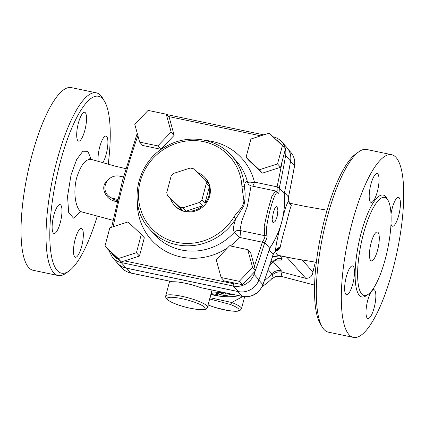 <?xml version="1.0" encoding="UTF-8"?>
<svg xmlns="http://www.w3.org/2000/svg" width="425" height="425" viewBox="0 0 425 425"><rect width="100%" height="100%" fill="white"/><g stroke="black" fill="none" stroke-linecap="round" stroke-linejoin="round"><path stroke-width="0.64" d="M104.513 101.283L102.537 97.978A93.325 25.234 101.8 0 0 96.369 92.847L71.379 87.614A93.325 25.234 101.8 0 0 27.545 173.777A93.325 25.234 101.8 0 0 33.108 270.289L58.103 275.527A93.325 25.234 101.8 0 0 65.806 273.307L68.946 271.07A90.376 24.438 -78.2 0 1 56.095 179.759A90.376 24.438 -78.2 0 1 104.513 101.283A90.376 24.438 -78.2 0 1 108.237 164.225M82.307 212.064L82.142 212.022C76.346 210.933 72.383 193.928 76.776 177.4C81.074 164.39 86.031 158.419 91.641 159.487L89.632 158.217M79.002 212.288L79.002 212.288C78.157 212.282 81.892 211.544 82.137 212.022L113.018 220.299M108.354 179.653L108.003 179.929C106.032 181.395 104.715 183.244 104.051 185.481C103.477 187.754 103.695 190.06 104.683 192.398C106.542 197.003 109.921 199.952 114.84 201.243L117.135 201.732M97.229 216.219A90.376 24.438 -78.2 0 1 68.946 271.07M98.196 161.357A14.737 3.984 -78.2 0 1 100.279 145.031A14.737 3.984 -78.2 0 1 106 136.09A14.737 3.984 -78.2 0 1 106.702 136.521A14.737 3.984 -78.2 0 1 106.213 154.116A14.737 3.984 -78.2 0 1 102.813 162.674M81.653 246.431A14.737 3.984 -78.2 0 1 75.395 257.247A14.737 3.984 -78.2 0 1 74.513 242.011A14.737 3.984 -78.2 0 1 81.435 228.406A14.737 3.984 -78.2 0 1 81.653 246.431M53.327 233.017A14.737 3.984 -78.2 0 1 53.465 216.808A14.737 3.984 -78.2 0 1 60.068 204.606A14.737 3.984 -78.2 0 1 60.286 222.636A14.737 3.984 -78.2 0 1 54.028 233.452A14.737 3.984 -78.2 0 1 53.327 233.017M78.375 123.107A14.737 3.984 -78.2 0 1 84.633 112.29A14.737 3.984 -78.2 0 1 84.851 130.321A14.737 3.984 -78.2 0 1 78.588 141.137A14.737 3.984 -78.2 0 1 78.375 123.107M96.369 92.847A93.325 25.234 101.8 0 0 52.541 179.015A93.325 25.234 101.8 0 0 58.103 275.527M385.379 258.697A50.097 13.547 101.8 0 0 384.646 197.402A50.097 13.547 101.8 0 0 361.112 243.658A50.097 13.547 101.8 0 0 364.098 295.471A50.097 13.547 101.8 0 0 385.379 258.697M393.024 268.887A93.325 25.234 -78.2 0 1 353.388 337.386A93.325 25.234 -78.2 0 1 347.825 240.874A93.325 25.234 -78.2 0 1 391.653 154.711A93.325 25.234 -78.2 0 1 393.024 268.887M391 224.177A14.737 3.984 101.8 0 0 392.466 226.212A14.737 3.984 101.8 0 0 398.724 215.395A14.737 3.984 101.8 0 0 398.507 197.365A14.737 3.984 101.8 0 0 391.032 214.078M374.159 307.711A14.737 3.984 101.8 0 0 373.942 289.68A14.737 3.984 101.8 0 0 367.025 303.285A14.737 3.984 101.8 0 0 367.901 318.527A14.737 3.984 101.8 0 0 374.159 307.711M352.793 283.911A14.737 3.984 101.8 0 0 352.58 265.885A14.737 3.984 101.8 0 0 345.658 279.491A14.737 3.984 101.8 0 0 346.534 294.727A14.737 3.984 101.8 0 0 352.793 283.911M377.358 191.595A14.737 3.984 101.8 0 0 377.14 173.57A14.737 3.984 101.8 0 0 370.223 187.175A14.737 3.984 101.8 0 0 371.099 202.412A14.737 3.984 101.8 0 0 377.358 191.595M279.177 255.505C277.01 255.127 275.91 253.645 275.873 251.058L277.621 250.564L280.165 247.382C281.499 240.863 283.549 232.969 286.317 223.693C288.463 214.492 290.153 208.346 291.375 205.254L290.126 203.559L289.483 203.309M279.044 255.483L295.21 258.788L316.338 262.299M358.955 151.693L355.821 153.93A90.376 24.438 101.8 0 0 320.832 235.222A90.376 24.438 101.8 0 0 320.248 323.717L322.23 327.022A93.325 25.234 -78.2 0 1 322.83 235.636A93.325 25.234 -78.2 0 1 358.955 151.693A93.325 25.234 -78.2 0 1 366.663 149.472L391.653 154.711M353.388 337.386L328.392 332.153A93.325 25.234 -78.2 0 1 322.23 327.022M166.265 114.203L169.283 117.571L174.149 135.325L171.132 131.963L166.265 114.203L148.091 110.399L134.789 124.344L139.655 142.104L157.829 145.908L171.132 131.963M174.149 135.325L160.847 149.276L157.829 145.908M160.847 149.276L142.678 145.467L139.655 142.104M266.863 234.664A1.966 1.849 143.6 0 1 264.69 235.657L239.96 230.477A5.892 5.552 -35.4 0 0 234.265 232.316A55.011 51.951 138.1 0 1 154.477 234.531L149.727 229.245A55.011 51.951 -41.9 0 0 235.843 218.673C233.447 225.245 232.916 229.792 234.265 232.316L239.721 237.458A5.892 1.594 101.8 0 0 239.96 230.477L241.666 221.361L247.393 206.152L251.063 185.847L275.618 190.99L271.899 196.222L267.787 210.417L264.223 226.084L264.69 235.657C265.227 236.842 264.499 238.829 262.507 241.618L264.717 242.648C266.868 238.85 267.585 236.188 266.863 234.664C263.882 229.234 275.145 186.904 277.881 193.248C278.874 193.758 279.326 192.036 279.236 188.084L279.358 187.616A1.966 0.393 -167.6 0 0 277.058 186.83L276.93 187.404L279.236 188.084M252.583 186.161A5.892 1.594 101.8 0 0 254.453 182.097A5.892 1.732 -13.9 0 1 247.568 182.309C245.979 180.689 244.88 182.256 244.274 187.011A55.011 51.951 -41.9 0 0 231.593 155.741C216.479 138.3 188.631 133.981 167.402 145.701C136.356 160.847 126.825 205.578 149.727 229.245M377.607 250.043A14.737 3.984 -78.2 0 1 371.349 260.86A14.737 3.984 -78.2 0 1 370.473 245.618A14.737 3.984 -78.2 0 1 377.395 232.013A14.737 3.984 -78.2 0 1 377.607 250.043M276.043 250.474A1.966 1.636 -124.1 0 1 277.621 250.564M284.458 192.536L288.432 196.956A84.479 79.783 138.1 0 1 288.75 200.972C286.864 203.177 284.527 210.173 281.748 221.956C278.194 233.978 276.101 243.626 275.469 250.899C276.627 248.71 278.189 247.536 280.165 247.382L276.08 250.426M275.602 251.063L275.873 251.058A1.966 1.312 84.1 0 0 275.692 250.925M278.928 255.457L272.568 256.748M290.126 203.559A1.966 1.822 -62.3 0 1 289.542 203.378L291.375 205.248C289.643 204.51 288.766 203.081 288.75 200.972A3.931 1.031 -3.2 0 1 288.846 201.179A3.931 1.031 -3.2 0 1 288.851 201.2M289.329 203.049L288.522 197.142L294.567 166.058C295.364 160.756 294.047 156.102 290.62 152.113A17.68 16.697 138.1 0 1 294.472 165.83A3.931 0.834 9.6 0 1 294.567 166.058M114.84 201.248A1.966 0.499 102 0 0 114.739 199.952L108.635 196.286L107.652 195.197A11.788 11.135 -41.9 0 0 113.448 198.512L117.693 199.405M123.494 176.991L119.404 176.136A11.788 11.135 -41.9 0 0 106.712 181.767A11.788 11.135 -41.9 0 0 107.652 195.197M269.158 249.916L273.153 254.363A84.479 79.783 138.1 0 0 275.469 250.899A3.931 0.367 -147.6 0 1 275.575 251.106L273.153 254.363A667.994 630.833 138.1 0 1 262.868 284.607A17.68 16.697 138.1 0 1 242.234 296.342A3.931 1.062 101.8 0 0 242.42 296.459L200.584 287.619A21.611 4.048 14.9 0 0 172.63 281.764L131.16 273.153C127.277 272.308 124.015 270.438 121.364 267.538L117.05 262.73A19.545 18.456 -41.9 0 0 118.793 264.419M290.514 161.42L294.472 165.83A667.994 630.833 138.1 0 1 288.432 196.956L288.522 197.142M269.636 248.407A84.479 79.783 -41.9 0 0 281.748 221.956A84.479 79.783 -41.9 0 0 284.245 193.502M210.88 294.334A64.834 61.227 -41.9 0 0 217.334 295.279L218.907 295.062L216.468 294.318A64.834 61.227 138.1 0 1 211.082 293.579M216.431 292.963L221.861 295.003C224.857 295.731 227.226 295.63 228.963 294.695L229.766 293.808M226.424 293.107L225.521 294.042L223.747 294.116L219.465 292.655M190.129 168.072L173.57 173.405A20.628 19.481 -41.9 0 0 171.19 175.897L166.754 192.583A20.628 19.481 -41.9 0 0 167.62 195.755L179.743 207.097A20.628 19.481 -41.9 0 0 182.989 207.777L199.548 202.443A20.628 19.481 -41.9 0 0 201.928 199.952L206.364 183.271A20.628 19.481 -41.9 0 0 205.498 180.094L193.375 168.752A20.628 19.481 -41.9 0 0 190.129 168.072M201.928 199.952L204.951 203.315A20.628 19.481 -41.9 0 0 209.387 186.633L206.364 183.271M209.387 186.633L204.951 203.315M182.989 207.777L186.012 211.145A20.628 19.481 -41.9 0 0 202.571 205.806L199.548 202.443M202.571 205.806L186.012 211.145M167.62 195.755L170.643 199.118A20.628 19.481 -41.9 0 0 174.229 205.073A20.628 19.481 -41.9 0 0 182.766 210.465L179.743 207.097M182.766 210.465L170.643 199.118M205.498 180.094L208.516 183.462A20.628 19.481 -41.9 0 0 204.93 177.507A20.628 19.481 -41.9 0 0 197.28 172.407M204.93 177.507L205.578 178.229A20.628 19.481 138.1 0 1 209.668 196.084A20.628 19.481 138.1 0 1 194.634 211.246A20.628 19.481 138.1 0 1 174.877 205.79L174.229 205.073M282.402 145.61L285.425 148.973L280.553 167.28L277.53 163.912L282.402 145.61L269.099 133.158L250.931 139.012L246.059 157.319L259.362 169.772L277.53 163.912M280.553 167.28L262.384 173.134L259.362 169.772M262.384 173.134L249.082 160.687L246.059 157.319M247.706 249.613L250.729 252.976L255.595 270.736L250.314 276.277L242.292 284.681L224.124 280.877L221.101 277.509L239.27 281.318L252.577 267.368L247.706 249.613L229.537 245.804L216.235 259.755L221.101 277.509M242.292 284.681L239.27 281.318M255.595 270.736L252.577 267.368M141.302 234.393L144.325 237.761L139.453 256.068L121.284 261.922L107.982 249.47L104.959 246.107L118.262 258.554L136.436 252.7L141.302 234.393L128.005 221.946L109.831 227.8L104.959 246.107M139.453 256.068L136.436 252.7M121.284 261.922L118.262 258.554M255.473 270.279A667.994 630.833 -41.9 0 0 264.584 243.148A1.966 0.345 -162.6 0 0 262.326 242.197A666.028 628.979 138.1 0 1 254.341 266.162M264.584 243.148L264.717 242.654M262.507 241.618L262.326 242.197L239.721 237.458A60.903 57.518 -41.9 0 1 230.286 245.963M276.93 187.404C277.355 190.501 277.196 191.856 276.447 191.473M279.358 187.616A667.994 630.833 -41.9 0 0 285.611 155.539L290.578 161.07A17.68 16.697 -41.9 0 0 286.726 147.353L281.764 141.822C279.395 139.225 276.462 137.551 272.978 136.792A1.966 0.531 101.8 0 1 273.073 136.85M290.578 161.07A667.994 630.833 138.1 0 1 284.219 193.63L279.252 188.1M284.219 193.63A84.479 79.783 -41.9 0 1 269.7 248.2L264.733 242.664M277.116 216.798L275.129 221.478L273.057 222.998L272.117 219.566L273.344 212.596L274.975 207.894L276.574 206.226L276.983 206.476L277.892 210.386L277.116 216.798M241.926 186.724A1.966 0.51 -2.7 0 1 244.269 187.011C245.56 192.578 245.39 198.916 243.764 206.013L235.843 218.673L233.798 217.255A53.045 50.097 138.1 0 1 150.073 226.674A53.045 50.097 138.1 0 1 171.785 145.074A53.045 50.097 138.1 0 1 241.926 186.724L243.923 200.802C243.599 207.581 237.001 211.714 233.798 217.255M231.593 155.741L236.343 161.027A55.011 51.951 138.1 0 1 247.568 182.309A5.892 5.626 -45.2 0 0 249.008 184.838M108.747 250.187L112.508 257.582L117.47 263.112A17.68 16.697 -41.9 0 0 126.161 268.085L121.199 262.554A1.966 0.531 -78.2 0 1 121.04 261.694M112.508 257.582A17.68 16.697 -41.9 0 0 121.199 262.554L233.373 286.057L238.335 291.582L126.161 268.085M269.7 248.2A667.994 630.833 138.1 0 1 258.974 279.847L254.007 274.316A1.966 0.319 -159.9 0 0 252.811 273.652M238.335 291.582A17.68 16.697 -41.9 0 0 258.974 279.847M272.478 257.04L279.576 255.738A7.857 2.481 101.3 0 0 279.23 255.521M275.937 260.079L281.366 260.1L282.11 258.559L279.597 255.744A7.857 2.125 101.8 0 0 279.305 255.537M315.308 262.161L312.928 271.995C312.375 276.218 309.99 278.332 305.777 278.327L282.019 272.09C278.402 271.437 275.262 272.308 272.6 274.709A32.284 0.542 104.7 0 0 271.814 278.805L275.671 276.484L281.159 276.335A27.508 0.462 -75.3 0 1 282.019 272.09M282.317 272.165A63.511 11.889 -165.1 0 0 281.223 270.672A9.823 9.276 -41.9 0 0 271.862 273.764A54.926 10.285 14.9 0 1 272.6 274.709M271.155 261.147L272.197 262.299L272.165 262.852L269.567 265.97M239.031 295.747A62.868 62.868 0 0 1 231.057 296.671L231.057 296.671C224.214 296.958 217.499 296.214 210.917 294.44L210.858 294.424A62.868 62.868 0 0 0 210.906 294.435M124.923 267.777A19.545 18.456 -41.9 0 0 126.655 268.228L237.915 291.534L242.234 296.342L200.584 287.619M239.631 291.805A17.68 16.697 138.1 0 1 237.915 291.534M116.137 261.619A19.545 18.456 -41.9 0 0 117.05 262.73M279.597 255.744L286.87 257.268A7.857 2.125 101.8 0 0 286.583 257.061A7.857 2.125 101.8 0 1 286.87 257.268L295.683 258.873M209.653 298.95L230.159 304.406A1.966 0.94 -69.1 0 0 231.667 302.478L209.987 297.691M208.053 304.969L214.673 307.344L227.524 310.494L235.253 311.323L237.899 311.18L239.96 310.553L241.464 308.741A21.611 4.048 -165.1 0 0 231.667 302.478L242.818 296.538M91.024 159.258L87.959 151.321L82.854 151.242L76.713 159.417L71.065 174.803L67.548 196.398L68.659 212.362L73.483 218.153L80.591 211.863M387.271 199.166A52.062 14.078 101.8 0 0 358.743 243.164A52.062 14.078 101.8 0 0 367.216 294.908M113.204 226.716A666.028 628.979 138.1 0 1 137.886 135.644M282.205 161.07A666.028 628.979 138.1 0 1 277.058 186.83L254.453 182.097A60.903 57.518 -41.9 0 0 205.328 140.404M137.296 201.487A60.903 57.518 -41.9 0 0 167.115 252.02A60.903 57.518 -41.9 0 0 227.598 247.839M277.392 250.686A1.966 1.604 61.9 0 0 276.006 250.511M282.11 258.559A9.823 9.276 -41.9 0 0 272.197 262.299A76.622 72.362 138.1 0 1 269.832 265.173M221.707 292.118A76.622 72.362 138.1 0 1 211.23 293.027M289.951 203.479A1.966 1.774 -66.1 0 1 289.553 203.378M117.422 200.52L114.739 199.952L113.448 198.512M172.63 281.764L130.974 273.036A3.931 1.062 101.8 0 0 131.16 273.153M207.474 307.147A21.611 4.048 -165.1 0 0 187.627 297.681A21.611 4.048 -165.1 0 0 165.702 296.034C165.447 296.14 165.591 296.921 166.122 298.382L167.556 299.896L171.998 302.473C177.23 304.842 183.398 306.792 190.501 308.322C200.164 309.968 205.312 310.186 205.944 308.975C207.129 307.976 207.639 307.365 207.474 307.147L212.011 290.089M216.66 293.053L216.468 294.318M225.521 292.921L225.521 294.042M223.789 292.554L223.747 294.116M118.543 259.356A15.72 14.843 138.1 0 1 111.435 252.705M250.314 276.277A15.72 14.843 138.1 0 1 245.682 281.132M276.038 139.65A15.72 14.843 138.1 0 1 281.339 144.612M238.542 283.895A15.72 14.843 138.1 0 1 233.437 283.709L124.493 260.886M168.311 116.482L260.753 135.851M281.764 141.822A17.68 16.697 -41.9 0 1 285.611 155.539A1.966 0.414 -170.4 0 0 283.842 154.928M255.138 271.214A667.994 630.833 -41.9 0 1 254.007 274.316A17.68 16.697 -41.9 0 1 233.373 286.057A1.966 0.531 -78.2 0 1 233.437 283.709M277.881 193.248A1.966 1.87 -46.2 0 0 277.328 191.935L275.618 190.99M281.223 270.672L273.206 261.742M268.281 269.779L271.862 273.764A62.868 59.373 138.1 0 1 264.504 280.59M232.278 294.334A62.868 59.373 138.1 0 1 228.985 294.668M221.191 294.764A62.868 59.373 138.1 0 1 218.96 294.61M258.862 280.139L262.868 284.607A3.931 0.632 20.1 0 1 262.963 284.835L273.259 254.575M126.655 268.228L130.974 273.036A19.545 18.456 138.1 0 1 121.364 267.538M312.928 271.995L302.164 260.004M286.87 257.268L305.777 278.327M190.411 308.263A19.646 3.676 14.9 0 1 167.902 297.697A19.646 3.676 14.9 0 1 199.968 304.412A19.646 3.676 14.9 0 1 190.411 308.263M230.159 304.406A19.646 3.676 14.9 0 1 235.535 311.222A19.646 3.676 14.9 0 1 208.069 304.916M91.641 159.487L114.952 166.095L125.858 168.661M327.107 210.221L305.272 206.407L289.367 203.123M137.232 133.269L122.698 179.871L111.626 227.221M275.921 250.543L276.197 250.293M169.649 281.212L165.702 296.034M275.575 251.106L276.181 250.309M219.04 293.973L218.907 295.062M263.792 134.868L166.52 114.49M251.069 185.852L249.018 184.848M278.72 255.42L279.124 255.494M277.095 259.781L277.1 259.781C276.951 259.192 275.304 260.217 272.159 262.857M262.262 286.482A62.868 62.868 0 0 0 271.814 278.805M222.339 292.251L211.183 293.207M242.42 296.459C252.025 297.649 258.873 293.771 262.963 284.835M288.495 149.738L290.62 152.113M244.646 296.772L241.464 308.741M281.159 276.335L314.574 285.111"/></g></svg>
